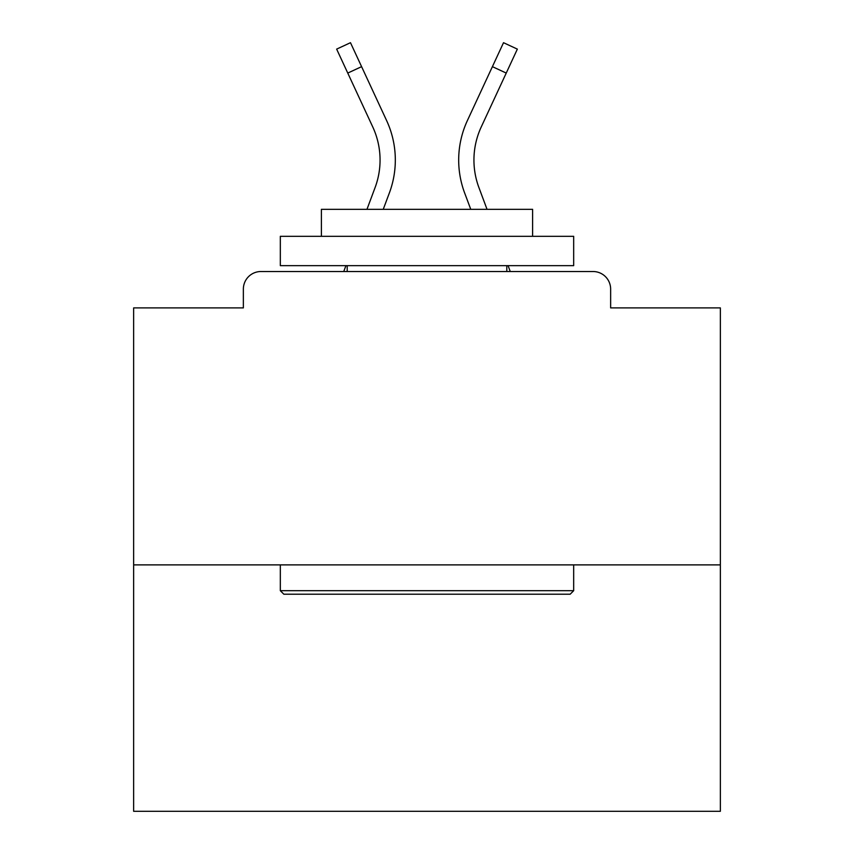 <?xml version="1.0" encoding="UTF-8"?>
<svg xmlns="http://www.w3.org/2000/svg" width="854" height="854" viewBox="0 0 854 854"><rect width="100%" height="100%" fill="white"/><g stroke="black" fill="none" stroke-linecap="round" stroke-linejoin="round"><path stroke-width="1.28" d="M610.642 307.899L610.642 289.122L610.642 307.899L720.36 307.899L720.36 811.3L133.64 811.3L133.64 307.899L243.358 307.899L243.358 289.122L243.358 307.899M720.36 564.878L133.64 564.878M610.642 289.122A17.603 17.603 0 0 0 593.039 271.519L260.961 271.519A17.603 17.603 0 0 0 243.358 289.122M593.039 271.519L518.527 271.519M335.473 271.519L260.961 271.519M380.062 160.04A78.621 78.621 0 0 1 375.098 187.538L366.964 209.326L375.098 187.538A78.621 78.621 0 0 0 380.062 160.04A78.621 78.621 0 0 1 375.098 187.538A78.621 78.621 0 0 0 380.062 160.04A78.621 78.621 0 0 1 375.098 187.538A78.621 78.621 0 0 0 380.062 160.04A78.621 78.621 0 0 1 375.098 187.538A78.621 78.621 0 0 0 380.062 160.04A78.621 78.621 0 0 1 375.098 187.538A78.621 78.621 0 0 0 380.062 160.04A78.621 78.621 0 0 1 375.098 187.538A78.621 78.621 0 0 0 380.062 160.04A78.621 78.621 0 0 1 375.098 187.538A78.621 78.621 0 0 0 380.062 160.04A78.621 78.621 0 0 1 375.098 187.538A78.621 78.621 0 0 0 380.062 160.04A78.621 78.621 0 0 1 375.098 187.538A78.621 78.621 0 0 0 380.062 160.04A78.621 78.621 0 0 1 375.098 187.538A78.621 78.621 0 0 0 380.062 160.04A78.621 78.621 0 0 1 375.098 187.538A78.621 78.621 0 0 0 380.062 160.04A78.621 78.621 0 0 1 375.098 187.538A78.621 78.621 0 0 0 380.062 160.04A78.621 78.621 0 0 1 375.098 187.538A78.621 78.621 0 0 0 380.062 160.04A78.621 78.621 0 0 1 375.098 187.538A78.621 78.621 0 0 0 372.76 126.958A78.621 78.621 0 0 1 380.062 160.04A78.621 78.621 0 0 0 372.76 126.958A78.621 78.621 0 0 1 380.062 160.04A78.621 78.621 0 0 0 372.76 126.958A78.621 78.621 0 0 1 380.062 160.04A78.621 78.621 0 0 0 372.76 126.958A78.621 78.621 0 0 1 380.062 160.04A78.621 78.621 0 0 0 372.76 126.958A78.621 78.621 0 0 1 380.062 160.04A78.621 78.621 0 0 0 372.76 126.958A78.621 78.621 0 0 1 380.062 160.04A78.621 78.621 0 0 0 372.76 126.958A78.621 78.621 0 0 1 380.062 160.04A78.621 78.621 0 0 0 372.76 126.958A78.621 78.621 0 0 1 380.062 160.04A78.621 78.621 0 0 0 372.76 126.958A78.621 78.621 0 0 1 380.062 160.04A78.621 78.621 0 0 0 372.76 126.958A78.621 78.621 0 0 1 380.062 160.04A78.621 78.621 0 0 0 372.76 126.958A78.621 78.621 0 0 1 380.062 160.04A78.621 78.621 0 0 0 372.76 126.958A78.621 78.621 0 0 1 380.062 160.04A78.621 78.621 0 0 0 372.76 126.958A78.621 78.621 0 0 1 380.062 160.04A78.621 78.621 0 0 0 372.76 126.958L336.647 49.116L350.482 42.7L361.594 66.655L347.759 73.07M389.392 192.876L383.243 209.326L389.392 192.876A93.876 93.876 0 0 0 386.595 120.531L361.594 66.655M345.934 265.647L343.746 271.519L345.934 265.647M473.938 160.04A78.621 78.621 0 0 0 478.902 187.538L487.036 209.326L478.902 187.538A78.621 78.621 0 0 1 473.938 160.04A78.621 78.621 0 0 0 478.902 187.538A78.621 78.621 0 0 1 473.938 160.04A78.621 78.621 0 0 0 478.902 187.538A78.621 78.621 0 0 1 473.938 160.04A78.621 78.621 0 0 0 478.902 187.538A78.621 78.621 0 0 1 473.938 160.04A78.621 78.621 0 0 0 478.902 187.538A78.621 78.621 0 0 1 473.938 160.04A78.621 78.621 0 0 0 478.902 187.538A78.621 78.621 0 0 1 473.938 160.04A78.621 78.621 0 0 0 478.902 187.538A78.621 78.621 0 0 1 473.938 160.04A78.621 78.621 0 0 0 478.902 187.538A78.621 78.621 0 0 1 473.938 160.04A78.621 78.621 0 0 0 478.902 187.538A78.621 78.621 0 0 1 473.938 160.04A78.621 78.621 0 0 0 478.902 187.538A78.621 78.621 0 0 1 473.938 160.04A78.621 78.621 0 0 0 478.902 187.538A78.621 78.621 0 0 1 473.938 160.04A78.621 78.621 0 0 0 478.902 187.538A78.621 78.621 0 0 1 473.938 160.04A78.621 78.621 0 0 0 478.902 187.538A78.621 78.621 0 0 1 473.938 160.04A78.621 78.621 0 0 0 478.902 187.538A78.621 78.621 0 0 1 481.24 126.958A78.621 78.621 0 0 0 473.938 160.04A78.621 78.621 0 0 1 481.24 126.958A78.621 78.621 0 0 0 473.938 160.04A78.621 78.621 0 0 1 481.24 126.958A78.621 78.621 0 0 0 473.938 160.04A78.621 78.621 0 0 1 481.24 126.958A78.621 78.621 0 0 0 473.938 160.04A78.621 78.621 0 0 1 481.24 126.958A78.621 78.621 0 0 0 473.938 160.04A78.621 78.621 0 0 1 481.24 126.958A78.621 78.621 0 0 0 473.938 160.04A78.621 78.621 0 0 1 481.24 126.958A78.621 78.621 0 0 0 473.938 160.04A78.621 78.621 0 0 1 481.24 126.958A78.621 78.621 0 0 0 473.938 160.04A78.621 78.621 0 0 1 481.24 126.958A78.621 78.621 0 0 0 473.938 160.04A78.621 78.621 0 0 1 481.24 126.958A78.621 78.621 0 0 0 473.938 160.04A78.621 78.621 0 0 1 481.24 126.958A78.621 78.621 0 0 0 473.938 160.04A78.621 78.621 0 0 1 481.24 126.958A78.621 78.621 0 0 0 473.938 160.04A78.621 78.621 0 0 1 481.24 126.958A78.621 78.621 0 0 0 473.938 160.04A78.621 78.621 0 0 1 481.24 126.958A78.621 78.621 0 0 0 473.938 160.04M464.608 192.876L470.757 209.326L464.608 192.876A93.876 93.876 0 0 1 467.405 120.531L503.518 42.7L517.353 49.116L481.24 126.958M508.066 265.647L510.254 271.519L508.066 265.647M570.162 594.213L283.838 594.213L280.325 590.69L573.674 590.69L570.162 594.213M280.325 236.312L573.674 236.312L573.674 265.647L280.325 265.647L280.325 236.312M532.608 236.312L532.608 209.326L321.392 209.326L321.392 236.312M280.325 564.878L280.325 590.69M573.674 564.878L573.674 590.69M347.204 265.647L347.204 271.519M506.796 265.647L506.796 271.519M506.241 73.07L492.406 66.655"/></g></svg>

